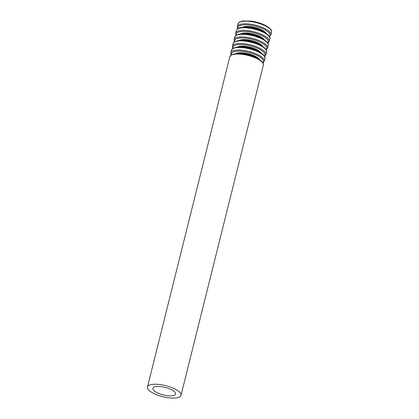 <?xml version="1.0" encoding="UTF-8"?>
<svg xmlns="http://www.w3.org/2000/svg" width="419" height="419" viewBox="0 0 419 419"><rect width="100%" height="100%" fill="white"/><g stroke="black" fill="none" stroke-linecap="round" stroke-linejoin="round"><path stroke-width="0.63" d="M171.502 389.712A11.695 3.871 -166 0 0 159.822 386.533A11.695 3.871 -166 0 0 152.893 388.345A11.695 3.871 -166 0 0 163.305 394.928A11.695 3.871 -166 0 0 175.587 394.001A11.695 3.871 -166 0 0 171.502 389.712M174.969 389.015A17.273 5.719 -166 0 0 157.717 384.323A17.273 5.719 -166 0 0 147.478 386.994A17.273 5.719 -166 0 0 162.86 396.72A17.273 5.719 -166 0 0 181.003 395.353A17.273 5.719 -166 0 0 174.969 389.015M257.292 58.828A17.273 5.719 -166 0 0 240.04 54.13A17.273 5.719 -166 0 0 229.806 56.806L231.518 54.779L234.619 53.805L243.057 53.936C248.268 54.706 252.966 56.136 257.161 58.215C262.027 61.043 264.08 63.358 263.331 65.165A17.273 5.719 -166 0 0 257.292 58.828M258.062 58.691A12.491 4.132 -166 0 0 255.003 56.691A12.491 4.132 -166 0 0 237.494 53.564M259.544 59.592A12.874 4.258 -166 0 0 255.333 56.282A12.874 4.258 -166 0 0 235.761 53.658M262.839 62.688A16.514 5.463 -166 0 0 257.627 55.68A16.514 5.463 -166 0 0 239.726 51.118A16.514 5.463 -166 0 0 231.398 54.847M263.001 62.97L264.321 61.19A17.273 5.719 -166 0 0 258.282 54.858A17.273 5.719 -166 0 0 241.03 50.16A17.273 5.719 -166 0 0 230.796 52.836L231.126 55.025M258.932 52.255A17.273 5.719 -166 0 0 241.679 47.562A17.273 5.719 -166 0 0 231.445 50.233L233.158 48.206L236.258 47.232L244.691 47.368C249.902 48.138 254.605 49.562 258.801 51.647C263.666 54.47 265.719 56.79 264.965 58.592A17.273 5.719 -166 0 0 258.932 52.255M259.701 52.124A12.491 4.132 -166 0 0 256.643 50.123A12.491 4.132 -166 0 0 239.134 46.996M261.184 53.019A12.874 4.258 -166 0 0 256.973 49.709A12.874 4.258 -166 0 0 237.4 47.09M264.478 56.115A16.514 5.463 -166 0 0 259.267 49.112A16.514 5.463 -166 0 0 241.365 44.55A16.514 5.463 -166 0 0 233.037 48.279M264.635 56.403L265.96 54.622A17.273 5.719 -166 0 0 259.921 48.285A17.273 5.719 -166 0 0 242.669 43.592A17.273 5.719 -166 0 0 232.435 46.263L232.765 48.452M260.571 45.687A17.273 5.719 -166 0 0 243.319 40.989A17.273 5.719 -166 0 0 233.079 43.665L234.797 41.638L237.898 40.664L246.33 40.795C251.541 41.565 256.245 42.995 260.44 45.074C265.3 47.902 267.359 50.217 266.604 52.024A17.273 5.719 -166 0 0 260.571 45.687M261.336 45.551A12.491 4.132 -166 0 0 258.282 43.55A12.491 4.132 -166 0 0 240.768 40.423M262.823 46.446A12.874 4.258 -166 0 0 258.607 43.141A12.874 4.258 -166 0 0 239.04 40.517M266.117 49.547A16.514 5.463 -166 0 0 260.906 42.539A16.514 5.463 -166 0 0 243.004 37.977A16.514 5.463 -166 0 0 234.677 41.706M266.274 49.83L267.594 48.049A17.273 5.719 -166 0 0 261.561 41.717A17.273 5.719 -166 0 0 244.308 37.019A17.273 5.719 -166 0 0 234.069 39.695L234.404 41.884M262.21 39.114A17.273 5.719 -166 0 0 244.958 34.421A17.273 5.719 -166 0 0 234.719 37.092L236.436 35.065L239.532 34.091L247.969 34.227C253.181 34.997 257.884 36.422 262.074 38.506C266.94 41.329 268.998 43.649 268.244 45.451A17.273 5.719 -166 0 0 262.21 39.114M262.975 38.983A12.491 4.132 -166 0 0 259.921 36.982A12.491 4.132 -166 0 0 242.407 33.855M264.462 39.878A12.874 4.258 -166 0 0 260.246 36.568A12.874 4.258 -166 0 0 240.674 33.949M267.757 42.974A16.514 5.463 -166 0 0 262.545 35.971A16.514 5.463 -166 0 0 244.644 31.409A16.514 5.463 -166 0 0 236.316 35.138M267.914 43.262L269.234 41.481A17.273 5.719 -166 0 0 263.2 35.144A17.273 5.719 -166 0 0 245.948 30.451A17.273 5.719 -166 0 0 235.708 33.122L236.038 35.311M263.85 32.546A17.273 5.719 -166 0 0 246.597 27.848A17.273 5.719 -166 0 0 236.358 30.524C236.924 28.88 238.526 27.879 241.171 27.523L249.609 27.654C254.82 28.424 259.518 29.854 263.713 31.933C268.579 34.761 270.632 37.076 269.883 38.878A17.273 5.719 -166 0 0 263.85 32.546M264.614 32.41A12.491 4.132 -166 0 0 261.556 30.409A12.491 4.132 -166 0 0 244.047 27.282M266.102 33.305A12.874 4.258 -166 0 0 261.885 30A12.874 4.258 -166 0 0 242.313 27.376M269.391 36.406A16.514 5.463 -166 0 0 264.18 29.398A16.514 5.463 -166 0 0 246.283 24.836A16.514 5.463 -166 0 0 237.95 28.565M269.553 36.689L270.873 34.908A17.273 5.719 -166 0 0 264.839 28.576A17.273 5.719 -166 0 0 247.587 23.878A17.273 5.719 -166 0 0 237.348 26.549L237.678 28.743M265.484 25.973A17.273 5.719 -166 0 0 248.231 21.28A17.273 5.719 -166 0 0 237.997 23.951L239.71 21.924L242.811 20.95L251.248 21.086C256.454 21.856 261.157 23.281 265.353 25.365C270.218 28.188 272.271 30.508 271.522 32.31A17.273 5.719 -166 0 0 265.484 25.973M181.003 395.353L263.331 65.165M147.478 386.994L229.806 56.806M264.321 61.19L264.965 58.592M230.796 52.836L231.445 50.233M265.96 54.622L266.604 52.024M232.435 46.263L233.079 43.665M267.594 48.049L268.244 45.451M234.069 39.695L234.719 37.092M269.234 41.481L269.883 38.878M235.708 33.122L236.358 30.524M270.873 34.908L271.522 32.31M237.348 26.549L237.997 23.951"/></g></svg>
